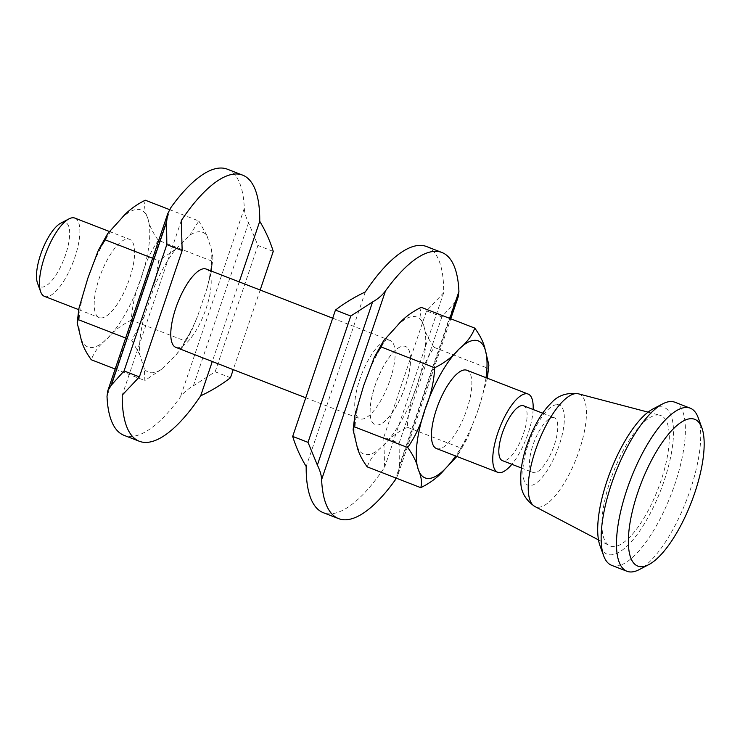 <?xml version="1.0" encoding="UTF-8"?>
<svg xmlns="http://www.w3.org/2000/svg" width="740" height="740" viewBox="0 0 740 740"><rect width="100%" height="100%" fill="white"/><g stroke="black" fill="none" stroke-linecap="round" stroke-linejoin="round"><path stroke-width="0.56" stroke-dasharray="3.7 2.78" d="M74.86 218.087A41.986 14.319 -68.8 0 1 73.963 259.888A41.986 14.319 -68.8 0 1 46.306 296.703A41.986 14.319 -68.8 0 1 44.474 296.361M60.736 223.184A34.475 11.757 -68.8 0 1 64.066 222.259A34.475 11.757 -68.8 0 1 65.555 254.782A34.475 11.757 -68.8 0 1 42.115 287.083A34.475 11.757 -68.8 0 1 37.49 283.068M533.133 409.498A41.986 14.319 -68.8 0 1 511.867 464.295M436.452 448.533A41.986 14.319 111.2 0 0 438.284 448.865A41.986 14.319 111.2 0 0 465.941 412.06A41.986 14.319 111.2 0 0 466.838 370.25M552.984 417.462A29.387 10.027 -68.8 0 1 554.26 417.702A29.387 10.027 -68.8 0 1 553.631 446.96A29.387 10.027 -68.8 0 1 534.271 472.731A29.387 10.027 -68.8 0 1 532.994 472.49A29.387 10.027 -68.8 0 1 533.623 443.232A29.387 10.027 -68.8 0 1 552.984 417.462M523.606 405.798A29.387 10.027 -68.8 0 1 522.976 435.065A29.387 10.027 -68.8 0 1 503.616 460.826A29.387 10.027 -68.8 0 1 502.33 460.595M657.869 415.001A69.967 23.865 -68.8 0 1 660.043 415.288A69.967 23.865 -68.8 0 1 659.886 483.969A69.967 23.865 -68.8 0 1 613.331 546.601A69.967 23.865 -68.8 0 1 609.436 545.648A69.967 23.865 -68.8 0 1 612.239 475.089A69.967 23.865 -68.8 0 1 657.869 415.001M674.917 402.236A87.468 29.831 -68.8 0 1 673.048 489.334A87.468 29.831 -68.8 0 1 615.43 566.026A87.468 29.831 -68.8 0 1 611.61 565.314M653.068 408.896A78.718 26.853 -68.8 0 1 660.654 406.778A78.718 26.853 -68.8 0 1 664.067 481.065A78.718 26.853 -68.8 0 1 610.546 554.824A78.718 26.853 -68.8 0 1 599.974 545.658M698.181 417.665A87.468 29.831 -68.8 0 1 686.405 500.527A87.468 29.831 -68.8 0 1 639.193 569.624M127.77 238.992A41.986 14.319 -68.8 0 1 129.602 239.335A41.986 14.319 -68.8 0 1 128.704 281.135A41.986 14.319 -68.8 0 1 101.047 317.95A41.986 14.319 -68.8 0 1 99.216 317.608A41.986 14.319 -68.8 0 1 100.113 275.807A41.986 14.319 -68.8 0 1 127.77 238.992M403.698 346.107A41.986 14.319 -68.8 0 1 405.529 346.45A41.986 14.319 -68.8 0 1 404.632 388.25A41.986 14.319 -68.8 0 1 376.975 425.065A41.986 14.319 -68.8 0 1 375.143 424.723A41.986 14.319 -68.8 0 1 376.04 382.922A41.986 14.319 -68.8 0 1 403.698 346.107M376.91 425.047A41.986 14.319 111.2 0 0 404.567 388.232A41.986 14.319 111.2 0 0 405.464 346.431A41.986 14.319 111.2 0 0 403.633 346.089A41.986 14.319 111.2 0 0 375.976 382.894A41.986 14.319 111.2 0 0 375.078 424.704A41.986 14.319 111.2 0 0 376.91 425.047M388.306 340.132A41.986 14.319 -68.8 0 1 390.137 340.474A41.986 14.319 -68.8 0 1 389.24 382.284A41.986 14.319 -68.8 0 1 361.582 419.09A41.986 14.319 -68.8 0 1 359.751 418.748A41.986 14.319 -68.8 0 1 360.648 376.947A41.986 14.319 -68.8 0 1 388.306 340.132M175.796 347.338A41.986 14.319 111.2 0 0 177.628 347.68A41.986 14.319 111.2 0 0 205.285 310.874A41.986 14.319 111.2 0 0 206.183 269.064M426.601 246.55A142.746 48.692 -68.8 0 1 443.695 292.707L426.536 310.911L441.863 316.868L454.564 302.716L458.143 297.018M396.372 478.188L398.194 474.127L399.35 465.821L399.11 443.195L383.773 437.248L384.624 467.236A142.746 48.692 -68.8 0 1 329.513 513.837A142.746 48.692 -68.8 0 1 323.288 512.681M227.319 169.183A142.746 48.692 -68.8 0 1 244.311 208.208C244.496 212.547 245.921 217.394 248.575 222.749L257.918 245.458L273.245 251.406M230.482 377.733L215.155 371.785L193.362 385.855C187.84 388.972 183.52 392.681 180.421 396.964A142.746 48.692 -68.8 0 1 130.231 436.48A142.746 48.692 -68.8 0 1 124.006 435.324M441.863 316.868L399.11 443.195M426.536 310.911L383.773 437.248M181.309 220.576L122.229 395.114M239.233 281.894L212.288 361.509M443.695 292.707L384.624 467.236M365.264 291.986L306.184 466.524M144.448 369.094L139.804 354.83A74.999 25.585 -68.8 0 1 144.291 316.193L153.892 287.832A74.999 25.585 -68.8 0 1 175.51 249.343L189.755 235.255A74.999 25.585 -68.8 0 1 206.876 235.413L211.52 249.676A74.999 25.585 -68.8 0 1 207.024 288.313L197.432 316.674A74.999 25.585 -68.8 0 1 175.815 355.163L161.57 369.251A74.999 25.585 -68.8 0 1 144.448 369.094L144.837 380.545L161.57 369.251M260.175 290.025L233.23 369.63M257.918 245.458L215.155 371.785M145.29 200.207C143.81 205.258 144.689 211.437 147.945 218.763C149.212 225.312 152.681 232.508 158.36 240.334L211.908 261.127L212.954 257.992L211.52 249.676M169.562 209.624L198.847 220.992L189.755 235.255M206.876 235.413L198.847 220.992M207.034 288.313L211.205 272.311L211.908 261.127M158.36 240.334C150.442 251.748 144.651 264.541 140.97 278.712C135.318 292.124 132.108 305.925 131.359 320.115L184.908 340.9L191.79 330.401L197.432 316.674M175.815 355.163L182.493 347.079L184.908 340.9M115.163 369.029L144.837 380.545M131.359 320.115C121.342 325.082 113.377 331.187 107.439 338.43C99.521 344.896 94.137 352.009 91.288 359.76M152.653 258.26L158.776 260.637L153.892 287.832M175.51 249.343L158.776 260.637M125.652 338.041L131.776 340.418L139.804 354.83M144.3 316.193L131.776 340.418M421.217 307.322C419.737 312.373 420.616 318.552 423.872 325.878C425.139 332.427 428.608 339.623 434.288 347.449C426.37 358.863 420.579 371.656 416.898 385.827C411.236 399.239 408.036 413.04 407.278 427.23C397.269 432.197 389.296 438.302 383.366 445.545C375.448 452.011 370.065 459.124 367.216 466.875M407.278 427.23L460.835 448.014L467.717 437.516L478.216 409.636L487.133 379.426L487.836 368.243L488.881 365.107M456.848 456.45L460.835 448.014M434.288 347.449L487.836 368.243M578.44 393.819A60.44 20.618 -68.8 0 1 579.189 450.614A60.44 20.618 -68.8 0 1 538.091 507.252A60.44 20.618 -68.8 0 1 534.724 506.428M557.331 404.614A43.05 14.68 -68.8 0 1 559.19 445.24A43.05 14.68 -68.8 0 1 529.923 485.579A43.05 14.68 -68.8 0 1 528.055 444.953A43.05 14.68 -68.8 0 1 557.331 404.614M454.564 302.716L399.35 465.821M449.818 318.422L395.808 477.975M170.903 207.542L107.013 396.298M244.311 208.208L180.421 396.964M248.575 222.749L193.362 385.855M486.013 377.696A73.473 25.058 -68.8 0 1 478.216 409.636A73.473 25.058 -68.8 0 1 455.627 455.97M356.8 445.295A73.473 25.058 -68.8 0 1 363.766 385.346A73.473 25.058 -68.8 0 1 397.297 325.637A73.473 25.058 -68.8 0 1 423.872 325.878A73.473 25.058 -68.8 0 1 416.898 385.827A73.473 25.058 -68.8 0 1 383.366 445.545A73.473 25.058 -68.8 0 1 356.8 445.295M80.873 338.18A73.473 25.058 -68.8 0 1 87.838 278.231A73.473 25.058 -68.8 0 1 121.379 218.522A73.473 25.058 -68.8 0 1 147.945 218.763A73.473 25.058 -68.8 0 1 140.97 278.712A73.473 25.058 -68.8 0 1 107.439 338.43A73.473 25.058 -68.8 0 1 80.873 338.18M542.66 413.197L554.26 417.702M648.083 412.143L660.043 415.288M109.206 231.417L129.602 239.335M332.704 318.182L390.137 340.474M398.194 474.127L450.771 318.792M305.759 397.796L359.751 418.748M211.205 272.311L212.954 257.992M182.493 347.079L191.79 330.401M487.336 378.214L487.133 379.426M458.421 454.194L467.717 437.516M78.718 309.653L99.216 317.608M598.484 539.895L609.436 545.648M521.385 467.985L532.994 472.49"/><path stroke-width="1.11" d="M78.718 309.653L44.474 296.361A41.986 14.319 -68.8 0 1 40.672 291.819A41.986 14.319 -68.8 0 1 46.324 252.044A41.986 14.319 -68.8 0 1 68.987 218.874A41.986 14.319 -68.8 0 1 73.038 217.745A41.986 14.319 -68.8 0 1 74.86 218.087L109.206 231.417M511.867 464.295A41.986 14.319 -68.8 0 1 499.602 472.675A41.986 14.319 -68.8 0 1 497.77 472.333A41.986 14.319 -68.8 0 1 498.668 430.532A41.986 14.319 -68.8 0 1 526.325 393.717A41.986 14.319 -68.8 0 1 528.157 394.059A41.986 14.319 -68.8 0 1 533.133 409.498M528.157 394.059L466.838 370.25A41.986 14.319 111.2 0 0 465.016 369.917A41.986 14.319 111.2 0 0 437.358 406.723A41.986 14.319 111.2 0 0 436.452 448.533L497.77 472.333M521.385 467.985L502.33 460.595A29.387 10.027 -68.8 0 1 502.96 431.328A29.387 10.027 -68.8 0 1 522.32 405.557A29.387 10.027 -68.8 0 1 523.606 405.798L542.66 413.197M648.795 564.611L639.193 569.624A87.468 29.831 -68.8 0 1 630.758 571.974A87.468 29.831 -68.8 0 1 626.947 571.262L611.61 565.314A87.468 29.831 -68.8 0 1 603.683 555.842A87.468 29.831 -68.8 0 1 615.458 472.98A87.468 29.831 -68.8 0 1 662.67 403.883A87.468 29.831 -68.8 0 1 671.106 401.533A87.468 29.831 -68.8 0 1 674.917 402.236L690.244 408.193A87.468 29.831 -68.8 0 1 698.181 417.665L701.89 427.85A78.718 26.853 -68.8 0 1 691.29 502.423A78.718 26.853 -68.8 0 1 648.795 564.611A78.718 26.853 -68.8 0 1 641.201 566.729A78.718 26.853 -68.8 0 1 637.797 492.442A78.718 26.853 -68.8 0 1 691.317 418.683A78.718 26.853 -68.8 0 1 701.89 427.85M626.947 571.262A87.468 29.831 -68.8 0 1 628.815 484.173A87.468 29.831 -68.8 0 1 686.433 407.481A87.468 29.831 -68.8 0 1 690.244 408.193M332.704 318.182L206.183 269.064A41.986 14.319 111.2 0 0 204.351 268.722A41.986 14.319 111.2 0 0 176.694 305.537A41.986 14.319 111.2 0 0 175.796 347.338L305.759 397.796M450.771 318.792L458.143 297.018L458.92 291.523A142.746 48.692 111.2 0 0 441.928 252.497A142.746 48.692 111.2 0 0 435.703 251.341A142.746 48.692 111.2 0 0 385.512 290.848C382.414 295.14 378.094 298.84 372.572 301.966L350.779 316.036L335.451 310.079C344.442 303.132 354.377 297.101 365.264 291.986A142.746 48.692 -68.8 0 1 420.375 245.384A142.746 48.692 -68.8 0 1 426.601 246.55L441.928 252.497M338.615 518.629L323.288 512.681A142.746 48.692 -68.8 0 1 306.184 466.524C300.338 456.765 295.834 446.729 292.689 436.415L308.016 442.363L317.358 465.072C320.013 470.427 321.438 475.274 321.623 479.603A142.746 48.692 111.2 0 0 338.615 518.629A142.746 48.692 111.2 0 0 344.84 519.795A142.746 48.692 111.2 0 0 395.031 480.279L396.372 478.188M260.175 290.025L273.245 251.406C270.091 241.092 265.595 231.056 259.749 221.297A142.746 48.692 111.2 0 0 242.646 175.139A142.746 48.692 111.2 0 0 236.421 173.974A142.746 48.692 111.2 0 0 181.309 220.576L182.16 250.573L166.824 244.625L166.583 222L167.74 213.694L170.903 207.542A142.746 48.692 -68.8 0 1 221.094 168.026A142.746 48.692 -68.8 0 1 227.319 169.183L242.646 175.139M139.333 441.271L124.006 435.324A142.746 48.692 -68.8 0 1 107.013 396.298L107.79 390.803L111.37 385.105L124.07 370.953L139.398 376.901L122.229 395.114A142.746 48.692 111.2 0 0 139.333 441.271A142.746 48.692 111.2 0 0 145.558 442.428A142.746 48.692 111.2 0 0 200.669 395.826C211.557 390.711 221.491 384.68 230.482 377.733L233.23 369.63M182.16 250.573L139.398 376.901M259.749 221.297L239.233 281.894M212.288 361.509L200.669 395.826M166.824 244.625L124.07 370.953M350.779 316.036L308.016 442.363M335.451 310.079L292.689 436.415M115.163 369.029L91.288 359.76C85.609 351.925 82.14 344.738 80.873 338.18L77.173 322.76L78.218 319.625L78.921 308.441L87.838 278.231L98.337 250.351L105.219 239.853L107.642 233.674L121.379 218.522C127.308 211.279 135.281 205.174 145.29 200.207L169.562 209.624M105.219 239.853L152.653 258.26M78.218 319.625L125.652 338.041M420.764 487.66L367.216 466.875C361.536 459.041 358.068 451.853 356.8 445.295L353.1 429.875L354.146 426.74L354.849 415.556L363.766 385.346L374.264 357.466L381.146 346.968L434.704 367.752C433.964 381.858 430.763 395.65 425.084 409.146C421.365 423.41 415.575 436.202 407.694 447.534C413.355 455.313 416.824 462.5 418.118 469.105C421.365 476.468 422.253 482.647 420.764 487.66C430.726 482.73 438.69 476.625 444.685 469.345L456.848 456.45M354.146 426.74L407.694 447.534M487.336 378.214L488.881 365.107L485.181 349.678C483.895 343.082 480.427 335.895 474.766 328.107C471.954 335.812 466.57 342.925 458.615 349.437C452.63 356.717 444.657 362.822 434.704 367.752M381.146 346.968L383.561 340.789L397.297 325.637C403.235 318.394 411.209 312.289 421.217 307.322L474.766 328.107M603.683 555.842L599.974 545.658A78.718 26.853 -68.8 0 1 610.574 471.084A78.718 26.853 -68.8 0 1 653.068 408.896L662.67 403.883M40.672 291.819L37.49 283.068A34.475 11.757 -68.8 0 1 42.125 250.416A34.475 11.757 -68.8 0 1 60.736 223.184L68.987 218.874M578.44 393.819C566.933 392.329 557.821 395.419 551.115 403.106C541.671 412.319 533.568 426.379 526.815 445.295C522.357 458.384 520.359 470.353 520.831 481.185C520.599 491.36 525.234 499.777 534.724 506.428A60.44 20.618 -68.8 0 1 535.473 450.216A60.44 20.618 -68.8 0 1 576.571 393.578A60.44 20.618 -68.8 0 1 578.44 393.819L648.083 412.143M458.92 291.523L449.818 318.422M395.808 477.975L395.031 480.279M385.512 290.848L321.623 479.603M372.572 301.966L317.358 465.072M166.583 222L111.37 385.105M455.627 455.97A73.473 25.058 -68.8 0 1 444.685 469.345A73.473 25.058 -68.8 0 1 418.118 469.105A73.473 25.058 -68.8 0 1 425.084 409.146A73.473 25.058 -68.8 0 1 458.615 349.437A73.473 25.058 -68.8 0 1 485.181 349.678A73.473 25.058 -68.8 0 1 486.013 377.696M107.79 390.803L167.74 213.694M354.849 415.556L353.1 429.875M383.561 340.789L374.264 357.466M78.921 308.441L77.173 322.76M107.642 233.674L98.337 250.351M534.724 506.428L598.484 539.895"/></g></svg>

